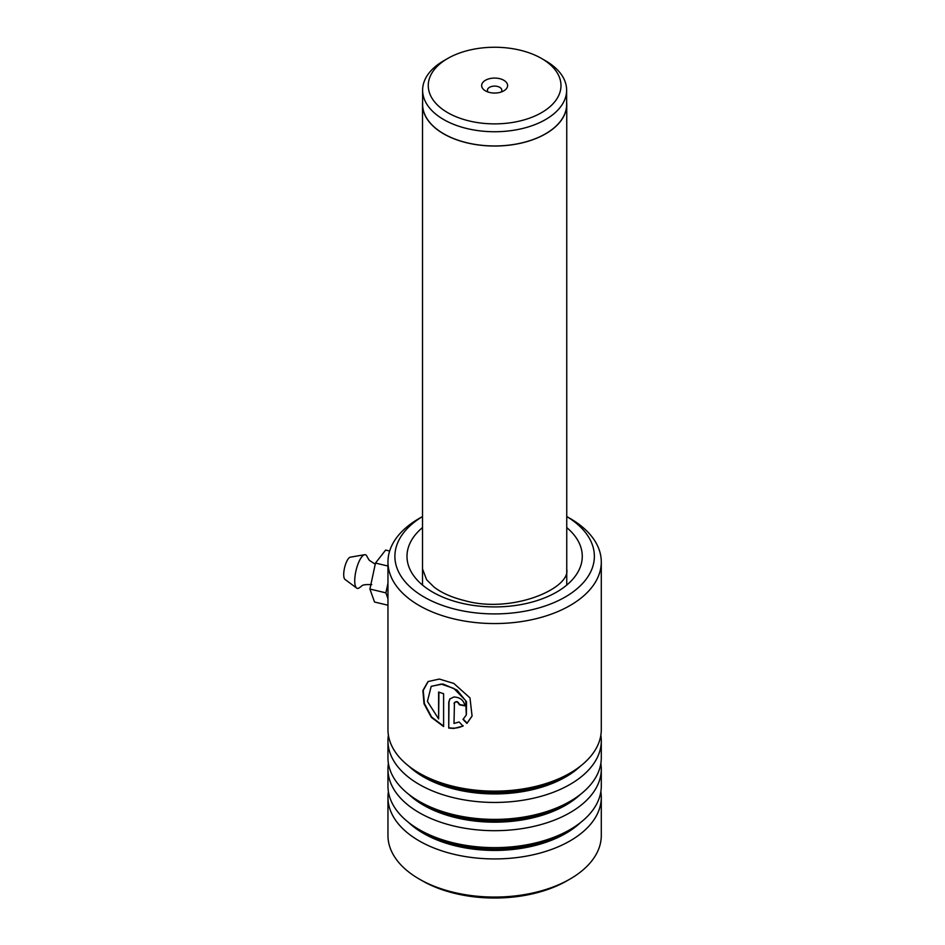 <?xml version="1.0" encoding="UTF-8"?>
<svg xmlns="http://www.w3.org/2000/svg" width="945" height="945" viewBox="0 0 945 945"><rect width="100%" height="100%" fill="white"/><g stroke="black" fill="none" stroke-linecap="round" stroke-linejoin="round"><path stroke-width="1.42" d="M447.706 112.656A66.351 38.308 0 0 0 541.544 112.656A66.351 38.308 0 0 0 541.544 58.472L545.548 60.775A72.009 41.568 0 0 1 566.634 90.177A72.009 41.568 0 0 1 522.183 128.579A72.009 41.568 0 0 1 443.713 119.566A72.009 41.568 0 0 1 422.616 90.177A72.009 41.568 0 0 1 443.713 60.775L447.706 58.472A66.351 38.308 0 0 0 447.706 112.656M503.803 80.266A12.97 7.489 0 0 0 485.458 80.266A12.97 7.489 0 0 0 485.458 90.862L485.458 90.862A12.97 7.489 0 0 0 503.803 90.862A12.97 7.489 0 0 0 503.803 80.266M501.157 92.031A7.206 4.158 0 0 0 501.83 90.271A7.206 4.158 0 0 0 499.728 87.33A7.206 4.158 0 0 0 491.872 86.42A7.206 4.158 0 0 0 487.419 90.271A7.206 4.158 0 0 0 488.104 92.031M422.616 90.177L422.616 104.387A72.009 41.568 0 0 0 443.713 133.788A72.009 41.568 0 0 0 522.183 142.801A72.009 41.568 0 0 0 566.634 104.387L566.634 90.177M422.616 102.036A72.127 41.639 0 0 0 422.51 104.387A72.127 41.639 0 0 0 443.63 133.836A72.127 41.639 0 0 0 522.231 142.86A72.127 41.639 0 0 0 566.752 104.387A72.127 41.639 0 0 0 566.634 102.036M545.548 60.775L541.544 58.472A66.351 38.308 0 0 0 447.706 58.472M422.51 516.549A99.745 57.586 0 0 0 456.494 609.537A99.745 57.586 0 0 0 576.934 588.853A99.745 57.586 0 0 0 566.752 516.549M566.752 516.525L570.048 518.427A106.667 61.579 180 0 1 601.292 561.968A106.667 61.579 180 0 1 453.848 618.88A106.667 61.579 180 0 1 387.958 561.968A106.667 61.579 180 0 1 419.202 518.427L422.51 516.525M570.048 879.027L567.201 880.681A102.627 59.251 180 0 1 455.395 893.533A102.627 59.251 180 0 1 422.061 880.681L419.202 879.027A106.667 61.579 0 0 0 453.848 892.387A106.667 61.579 0 0 0 570.048 879.027A106.667 61.579 0 0 0 601.292 835.486L601.292 797.356A106.667 61.579 0 0 0 600.843 791.709M388.407 791.709A106.667 61.579 0 0 0 387.958 797.356L387.958 835.486A106.667 61.579 0 0 0 419.202 879.027M388.407 735.21A106.667 61.579 0 0 0 387.958 740.868A106.667 61.579 0 0 0 453.848 797.769A106.667 61.579 0 0 0 601.292 740.868A106.667 61.579 0 0 0 600.843 735.21M387.958 561.968L387.958 729.564A106.667 61.579 0 0 0 419.202 773.104A106.667 61.579 0 0 0 453.848 786.464A106.667 61.579 0 0 0 570.048 773.104A106.667 61.579 0 0 0 601.292 729.564L601.292 561.968M388.407 763.466A106.667 61.579 0 0 0 387.958 769.112A106.667 61.579 0 0 0 453.848 826.013A106.667 61.579 0 0 0 601.292 769.112A106.667 61.579 0 0 0 600.843 763.466M387.958 740.868L387.958 757.807A106.667 61.579 0 0 0 419.202 801.36A106.667 61.579 0 0 0 453.848 814.72A106.667 61.579 0 0 0 570.048 801.36A106.667 61.579 0 0 0 601.292 757.807L601.292 740.868M387.958 797.356A106.667 61.579 0 0 0 453.848 854.256A106.667 61.579 0 0 0 601.292 797.356M387.958 769.112L387.958 786.051A106.667 61.579 0 0 0 419.202 829.604A106.667 61.579 0 0 0 453.848 842.964A106.667 61.579 0 0 0 570.048 829.604A106.667 61.579 0 0 0 601.292 786.051L601.292 769.112M454.013 703.635C455.785 701.013 457.581 701.414 459.4 704.816A106.667 61.579 0 0 0 464.893 705.832C463.782 700.21 460.109 697.268 453.848 696.997L449.844 698.969L448.745 702.289L448.745 728.063L453.848 728.453L463.038 726.091L459.14 721.992L454.013 723.445L454.439 702.454M438.622 718.909L427.423 701.403L431.168 686.424L441.197 684.085L453.848 688.432L465.743 700.67L466.275 715.011L463.015 719.405L466.948 723.421L472.075 716.062L469.984 697.906L453.848 683.448L439.33 679.053L428.026 681.569L422.876 690.511L424.021 703.801L431.357 717.385L443.607 726.551L443.607 693.713A106.667 61.579 0 0 1 438.622 692.035L438.622 718.909L438.917 692.153M454.226 703.328C455.998 700.706 457.782 701.095 459.589 704.509L459.4 704.816M459.589 704.509A106.088 61.248 0 0 0 464.881 705.49M449.974 698.816L448.993 701.981L448.745 728.063M448.993 727.756C454.179 728.654 458.916 727.993 463.204 725.772M463.18 719.086L467.102 723.09L472.122 715.908M428.227 681.428L423.242 690.393L424.411 703.576L431.629 717.031L443.607 726.138M431.357 686.271L443.016 683.991L457.026 690.074L466.535 701.816L466.346 714.857M375.236 564.212L369.271 560.29L367.262 557.03A17.293 5.398 103.4 0 0 364.628 554.715L350.311 557.172A11.529 3.603 103.4 0 0 345.894 563.385A11.529 3.603 103.4 0 0 343.708 574.631A11.529 3.603 103.4 0 0 344.996 579.403L356.655 588.073A17.293 5.398 103.4 0 0 360.057 587.199C362.266 586.479 360.116 584.081 371.775 584.648M364.628 554.715A17.293 5.398 103.4 0 0 358.001 564.035A17.293 5.398 103.4 0 0 354.729 580.903A17.293 5.398 103.4 0 0 356.655 588.073M387.958 598.669L385.903 592.858L369.92 589.042L374.515 602.012L387.958 605.225M385.903 592.858L387.958 583.23M369.92 589.042L375.484 563.066L387.958 566.043M375.484 563.066L385.643 550.061L389.659 551.029M419.202 773.104L423.514 775.597A100.56 58.058 0 0 0 456.175 788.201A100.56 58.058 0 0 0 565.736 775.597L570.048 773.104M419.202 801.36L423.514 803.852A100.56 58.058 0 0 0 456.175 816.445A100.56 58.058 0 0 0 565.736 803.852L570.048 801.36M419.202 829.604L423.514 832.096A100.56 58.058 0 0 0 456.175 844.688A100.56 58.058 0 0 0 565.736 832.096L570.048 829.604M566.752 527.582A87.637 50.593 180 0 1 562.807 588.121A87.637 50.593 180 0 1 461.125 603.075A87.637 50.593 180 0 1 422.51 527.582M408.76 766.1A100.56 58.058 0 0 0 456.175 789.524A100.56 58.058 0 0 0 580.49 766.1M408.76 794.343A100.56 58.058 0 0 0 456.175 817.768A100.56 58.058 0 0 0 580.49 794.343M408.76 822.599A100.56 58.058 0 0 0 456.175 846.023A100.56 58.058 0 0 0 580.49 822.599M566.752 104.387L566.752 585.073M422.51 104.387L422.51 585.073M422.557 569.032L426.608 579.734L434.109 587.14C441.669 592.952 451.875 597.453 464.739 600.642C511.977 614.049 571.241 588.239 566.693 569.032"/></g></svg>
